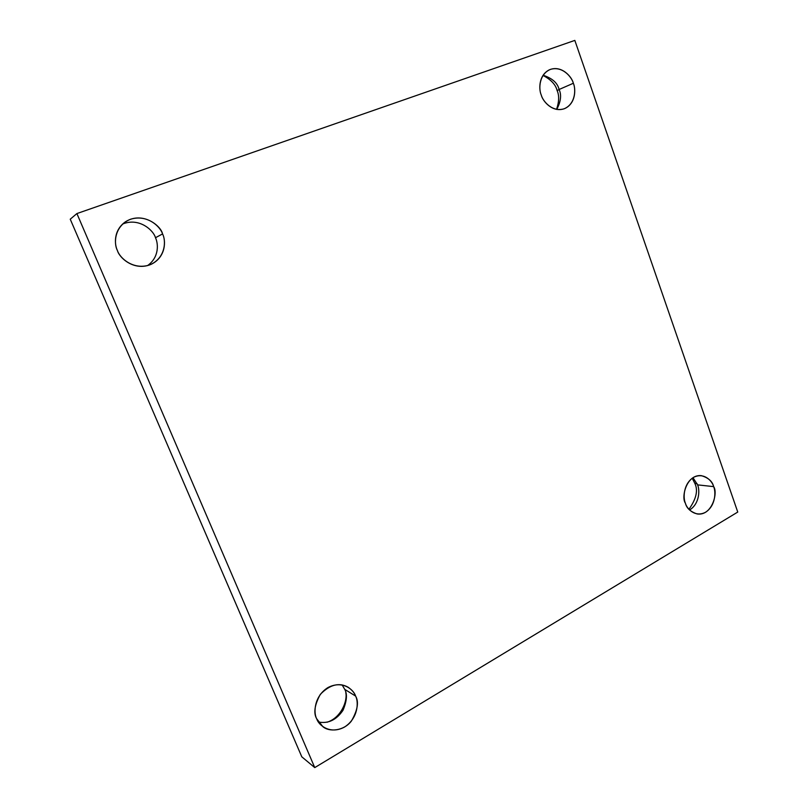 <?xml version="1.0" encoding="UTF-8"?>
<svg xmlns="http://www.w3.org/2000/svg" width="808" height="808" viewBox="0 0 808 808"><rect width="100%" height="100%" fill="white"/><g stroke="black" fill="none" stroke-linecap="round" stroke-linejoin="round"><path stroke-width="1.21" d="M694.819 483.336C698.274 490.305 696.304 498.95 688.921 509.293C696.304 498.95 698.274 490.305 694.819 483.336L692.224 478.205L694.819 483.336L697.062 483.578L694.819 483.336M697.567 484.861C699.859 489.577 699.799 503.727 689.577 510C699.799 503.727 699.859 489.577 697.567 484.861L713.646 486.628L697.567 484.861L693.011 477.68L697.567 484.861M685.386 503.152C686.578 508.171 690.507 511.777 697.193 513.969C712.272 516.14 718.14 492.284 713.646 486.628C715.938 491.587 715.787 505.566 705.687 512.181C695.213 517.827 686.77 508.757 685.386 503.152C683.013 498.142 683.245 483.881 693.496 477.387C704.081 471.933 712.303 481.124 713.646 486.628C712.464 481.386 708.333 477.72 701.253 475.639C686.366 474.195 681.003 497.536 685.386 503.152M557.096 90.506C559.328 95.364 559.146 101.657 556.56 109.383C559.146 101.657 559.328 95.364 557.096 90.506C555.712 84.658 551.005 79.628 542.986 75.427C551.005 79.628 555.712 84.658 557.096 90.506L559.136 89.617L557.096 90.506M559.085 89.496C561.661 94.849 560.883 101.495 556.773 109.413C560.883 101.495 561.661 94.849 559.085 89.496L573.347 83.264L559.085 89.496C557.641 83.022 552.308 78.275 543.107 75.235C552.308 78.275 557.641 83.022 559.085 89.496M541.259 95.031C542.663 101.202 552.682 113.09 564.63 108.595C575.973 103.586 575.892 88.779 573.347 83.264C575.942 88.991 575.761 103.757 564.297 108.727C552.399 112.595 542.814 101.263 541.259 95.031C538.562 89.244 538.845 74.154 550.5 69.367C562.52 65.741 571.832 77.154 573.347 83.264C572.054 77.023 561.459 64.559 549.218 69.892C538.481 75.346 538.764 89.557 541.259 95.031M155.479 237.724C158.348 243.541 159.398 257.247 147.541 265.6C159.398 257.247 158.348 243.541 155.479 237.724L162.559 233.936L155.479 237.724C153.712 230.654 139.471 217.14 122.634 224.028C139.471 217.14 153.712 230.654 155.479 237.724M117.412 250.5C119.311 257.893 134.199 271.508 151.106 264.337C166.297 257.025 165.963 240.208 162.559 233.936C166.175 240.521 165.872 258.045 149.763 264.893C133.057 270.458 119.584 257.782 117.412 250.5C113.625 243.834 114.09 225.856 130.522 219.251C147.45 213.999 160.459 226.816 162.559 233.936C161.125 225.977 142.834 210.939 125.604 221.695C113.322 230.189 114.383 244.481 117.412 250.5M345.794 692.668C347.642 700.94 341.107 717.908 326.937 722.261C341.107 717.908 347.642 700.94 345.794 692.668M344.733 689.365C347.46 694.123 346.874 701.112 342.966 710.353C336.37 719.999 328.189 723.877 318.433 721.999C328.189 723.877 336.37 719.999 342.966 710.353C346.874 701.112 347.46 694.123 344.733 689.365L355.591 696.062L344.733 689.365L342.137 684.932L344.733 689.365M316.716 718.807L322.927 726.715C329.068 732.078 343.481 731.24 351.329 721.15C357.631 710.283 359.055 701.92 355.591 696.062C358.722 701.617 358.479 718.029 344.592 727.008C330.199 734.896 318.584 725.241 316.716 718.807C313.454 713.201 313.827 696.375 327.967 687.558C342.541 679.912 353.773 689.759 355.591 696.062C354.5 692.9 352.005 689.941 348.107 687.214C339.108 682.205 329.846 684.598 320.311 694.375C314.554 705.01 313.353 713.151 316.716 718.807M314.756 767.6L76.901 213.564L70.245 219.2L301.798 756.823L314.756 767.6L301.798 756.823L70.245 219.2L76.901 213.564L574.831 40.4L737.755 512.06L314.756 767.6L737.755 512.06L574.831 40.4L76.901 213.564L314.756 767.6"/></g></svg>
